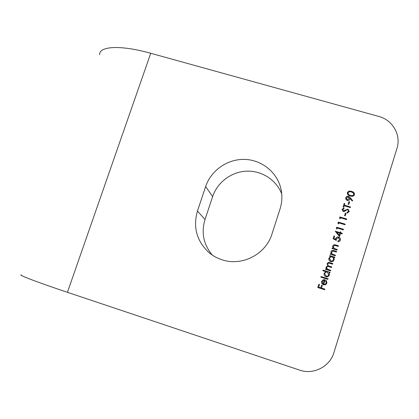 <?xml version="1.0" encoding="UTF-8"?>
<svg xmlns="http://www.w3.org/2000/svg" width="419" height="419" viewBox="0 0 419 419"><rect width="100%" height="100%" fill="white"/><g stroke="black" fill="none" stroke-linecap="round" stroke-linejoin="round"><path stroke-width="0.63" d="M212.328 255.092C203.529 244.57 201.083 232.718 204.996 219.53L212.637 196.569C217.382 182.281 231.398 171.769 246.545 171.151C261.686 170.502 276.331 179.892 281.736 193.96M222.138 259.811C217.11 258.204 212.611 255.69 208.641 252.285C196.605 240.81 192.881 227.061 197.464 211.035L205.64 186.56C211.003 170.433 227.444 158.942 244.534 159.398C261.624 159.786 277.158 172.188 280.929 188.807C282.437 195.584 282.134 202.335 280.012 209.05L271.968 233.996C265.929 254.239 241.967 266.604 222.138 259.811M350.253 197.7L352.688 200.649L352.196 201.026L350.001 198.36L349.834 199.072C349.352 200.272 348.467 200.748 347.178 200.507L345.837 199.365L345.754 197.778C346.256 196.563 347.168 196.087 348.488 196.349L350.253 197.7L352.578 200.732M344.203 205.755L343.753 207.201L343.051 206.991L344.146 203.508L344.842 203.713L344.392 205.158L350.514 206.981L350.331 207.578L344.203 205.755M345.251 215.853L344.549 215.644L345.35 213.082L346.052 213.292L345.251 215.853M338.505 223.919L337.929 223.317L338.316 222.086L345.151 224.144L344.963 224.746L338.83 222.898L338.505 223.919M339.521 236.615L335.268 231.188L340.003 232.624L340.244 231.854L340.946 232.063L340.705 232.838L342.281 233.315L342.093 233.917L340.516 233.441L339.521 236.615M337.038 250.091L332.031 248.551L332.22 247.948L333.121 248.226L332.717 246.058C333.367 244.78 334.399 244.429 335.829 245L338.384 245.785L338.196 246.388L334.681 245.387L333.241 246.587L334.1 248.425L337.227 249.488L337.038 250.091M329.627 256.224L329.816 255.621L334.823 257.172L334.634 257.774L333.77 257.507L334.095 259.811C333.456 261.33 332.319 261.917 330.68 261.576C329.35 261.047 328.726 260.079 328.805 258.664L330.554 256.512L329.627 256.224M322.86 270.732L323.054 270.124L330.088 272.324L329.9 272.931L329.03 272.659L329.355 274.979C328.711 276.503 327.574 277.09 325.935 276.739C324.641 276.231 324.013 275.283 324.049 273.906L324.17 273.335L325.851 271.664L322.86 270.732M326.186 282.951L325.699 280.788L326.155 280.337L326.825 283.066C326.207 284.569 325.081 285.13 323.458 284.747L321.965 283.647L321.635 281.416L323.248 279.73L325.154 279.74L323.767 284.176C324.929 284.438 325.736 284.03 326.186 282.951L326.254 282.647M21.306 274.864C17.629 274.702 36.615 281.992 67.433 292.305L299.517 370.087C313.407 375.084 329.915 366.688 333.948 352.531L396.982 148.316C401.36 135.122 392.608 119.96 378.823 116.456L150.74 53.271C120.457 44.765 99.099 46.106 99.643 54.711M324.646 289.718L317.78 287.544L318.817 284.239L319.519 284.459L318.676 287.156L320.786 287.827L321.63 285.124L322.337 285.349L321.488 288.047L324.84 289.105L324.646 289.718M327.888 279.358L320.849 277.148L321.038 276.54L328.077 278.75L327.888 279.358M330.523 270.936L325.505 269.37L325.699 268.762L326.569 269.035L326.076 268.129L326.144 267.034L327.847 265.84L327.202 263.656C327.82 262.488 328.789 262.179 330.109 262.723L332.822 263.567L332.634 264.174L328.842 263.101L328.171 263.347L327.726 264.211C327.826 265.405 328.527 266.117 329.816 266.337L331.769 266.945L331.576 267.552L329.03 266.756C328.004 266.259 327.234 266.447 326.726 267.327L327.202 268.988L330.711 270.328L330.523 270.936M335.258 255.789L330.251 254.244L330.439 253.636L331.34 253.914L330.937 251.74C331.586 250.462 332.623 250.112 334.048 250.682L336.604 251.473L336.415 252.076L332.901 251.07L331.455 252.285L332.319 254.118L335.446 255.181L335.258 255.789M333.105 238.704L333.964 235.955L334.666 236.169L333.953 238.448L335.635 239.359L335.75 238.526C336.289 237.238 337.258 236.761 338.652 237.102C340.013 237.604 340.589 238.552 340.39 239.951L340.333 240.176C339.867 241.313 339.013 241.794 337.761 241.632L337.944 241.03L339.683 239.747L338.437 237.693L336.42 238.851L336.305 240.433L333.105 238.704M336.897 229.057L336.321 228.449L336.708 227.218L343.543 229.287L343.355 229.884L337.216 228.03L336.897 229.057M340.113 218.797L339.537 218.194L339.924 216.963L346.754 219.011L346.565 219.614L340.438 217.77L340.113 218.797M349.273 211.574L347.147 213.156L346.974 212.485L348.603 211.239L347.822 209.72L347.073 209.757L344.339 211.443L343.187 211.501L342.108 209.39L343.816 207.965L344.067 208.631L342.742 209.84L343.344 210.898L348.016 209.123L349.273 211.574M348.828 204.43L348.126 204.226L348.922 201.675L349.624 201.879L348.828 204.43M354.521 194.783C353.542 196.312 352.117 196.694 350.247 195.94C348.383 195.594 347.398 194.573 347.299 192.887L347.356 192.667C348.33 191.122 349.765 190.713 351.651 191.441C353.563 191.829 354.532 192.897 354.558 194.646L354.521 194.783M317.801 287.549L318.817 284.239M318.817 284.307L319.498 284.527M320.786 287.827L318.676 287.156M320.781 287.89L321.63 285.124M321.624 285.198L322.316 285.412M324.819 289.168L321.488 288.047M325.725 280.824L326.155 280.337M326.144 280.416L326.925 282.652M321.509 282.081L321.635 281.416M321.63 281.489L323.248 279.73M323.238 279.808L325.134 279.813M326.171 283.019C325.725 284.098 324.919 284.506 323.761 284.244L323.767 284.176M322.164 282.081L322.326 283.076L323.164 283.988L324.348 280.154L322.258 281.578L322.331 283.003L323.169 283.914L324.348 280.154M320.87 277.153L321.038 276.54M321.038 276.619L328.056 278.824M322.881 270.737L323.054 270.124M323.044 270.213L330.062 272.402M329.439 274.644L329.03 272.659M324.044 273.947L324.17 273.335M324.159 273.418L325.851 271.664M324.694 273.974L326.123 276.215C327.37 276.461 328.239 276.006 328.732 274.843L328.81 274.497M327.401 272.146C326.139 271.879 325.264 272.334 324.788 273.518L324.699 273.932L326.134 276.137C327.386 276.383 328.255 275.922 328.742 274.764L327.401 272.146M325.521 269.375L325.699 268.762M325.689 268.851L326.569 269.035M326.05 267.49L326.144 267.034M326.134 267.123L327.847 265.84M327.124 264.043L327.202 263.656M327.192 263.75C327.805 262.582 328.774 262.273 330.093 262.823L332.796 263.661M327.721 264.263L327.71 264.305C327.815 265.499 328.512 266.206 329.8 266.432L331.738 267.034M326.668 267.594L327.365 269.218L330.685 270.412M329.643 256.229L329.816 255.621M329.8 255.726L334.791 257.266M334.168 259.544L333.77 257.507M328.8 258.717L328.915 258.188M328.899 258.293L330.554 256.512M329.444 258.769L330.863 261.068C332.11 261.315 332.979 260.854 333.466 259.701L333.54 259.392M332.141 257.004C330.879 256.737 330.01 257.193 329.533 258.371L330.879 260.974C332.131 261.215 332.995 260.759 333.487 259.602L333.409 258.088L332.141 257.004M330.266 254.244L330.439 253.636M330.423 253.746L331.34 253.914M330.842 252.175L330.937 251.74M330.921 251.85C331.565 250.572 332.602 250.222 334.027 250.792L336.572 251.578M331.45 252.343L332.319 254.118M332.304 254.223L335.415 255.286M332.047 248.556L332.22 247.948M332.204 248.064L333.121 248.226M332.623 246.477L332.717 246.058M332.702 246.173C333.346 244.895 334.383 244.544 335.808 245.115L338.348 245.895M333.231 246.644L334.1 248.425M334.079 248.54L337.19 249.598M333.121 238.71L333.964 235.955M333.943 236.08L334.629 236.29M335.635 239.359L333.953 238.448M335.671 238.872L335.75 238.526M335.729 238.652C336.268 237.364 337.232 236.887 338.625 237.227L338.652 237.102M338.625 237.227C339.956 237.709 340.542 238.636 340.38 240.008M337.772 241.632L337.944 241.03M337.924 241.15L339.641 239.925M336.337 239.212L336.274 240.417M335.247 231.319L340.003 232.624M339.971 232.755L340.244 231.854M340.218 231.985L340.904 232.194M342.244 233.446L340.705 232.838M336.845 232.325L339.165 235.347L339.814 233.226L336.845 232.325L339.186 235.221L339.814 233.226M336.337 228.465L336.708 227.218M336.682 227.355L343.501 229.418M337.944 223.332L338.316 222.086M338.29 222.227L345.109 224.285M339.552 218.21L339.924 216.963M339.898 217.11L346.712 219.158M344.565 215.649L345.35 213.082M345.319 213.234L346.005 213.439M347.011 212.622L348.571 211.365M342.035 209.71L342.108 209.39M342.077 209.547L343.816 207.965M343.784 208.123L343.989 208.657M342.732 209.914L343.344 210.898M343.313 211.05L344.36 210.726M344.329 210.877L345.324 210.034M345.287 210.191L348.016 209.123M347.98 209.28L349.294 211.495M343.067 206.996L344.146 203.508M344.114 203.671L344.795 203.87M350.467 207.138L344.392 205.158M348.137 204.226L348.922 201.675M348.886 201.838L349.572 202.042M349.917 198.779L350.001 198.36M345.67 198.14L345.754 197.778M345.717 197.946C346.22 196.736 347.131 196.26 348.451 196.516L348.488 196.349M348.451 196.516L350.211 197.873M346.377 198.302L347.293 200.067L349.195 198.658M347.33 199.9L349.216 198.575L348.262 196.93L346.44 198.014L347.293 200.067M347.283 192.976L347.356 192.667M347.32 192.845C348.294 191.294 349.724 190.886 351.614 191.619L351.651 191.441M351.614 191.619C353.474 191.991 354.448 193.033 354.537 194.741M348.006 193.091L347.985 193.185C348.121 194.495 348.922 195.27 350.389 195.516C351.84 196.139 352.971 195.877 353.788 194.73L353.825 194.568M348.058 192.855L348.021 193.012C348.158 194.322 348.959 195.097 350.431 195.343C351.881 195.972 353.013 195.704 353.83 194.557L353.102 192.792L351.462 192.033C350.012 191.446 348.875 191.719 348.058 192.855M197.464 211.035L204.996 219.53M67.433 292.305L150.74 53.271M205.64 186.56L212.637 196.569"/></g></svg>

